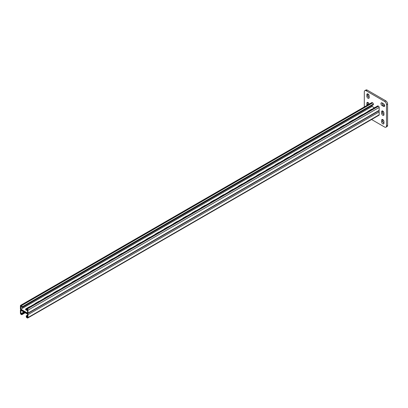 <?xml version="1.0" encoding="UTF-8"?>
<svg xmlns="http://www.w3.org/2000/svg" width="408" height="408" viewBox="0 0 408 408"><rect width="100%" height="100%" fill="white"/><g stroke="black" fill="none" stroke-linecap="round" stroke-linejoin="round"><path stroke-width="0.61" d="M384.642 105.713A1.632 0.944 -120 0 0 383.489 103.709L382.102 102.908A1.632 0.944 -120 0 0 381.286 102.826A1.632 0.944 -120 0 0 381.031 104.137A1.632 0.944 -120 0 0 382.102 105.575L383.489 106.376A1.632 0.944 -120 0 0 384.305 106.457A1.632 0.944 -120 0 0 384.642 105.713M371.576 119.508L384.642 127.056A2.616 1.51 -120 0 0 385.948 127.184A2.616 1.51 -120 0 0 386.493 125.985L386.493 104.642A2.616 1.51 -120 0 0 384.642 101.444L366.16 90.77A2.616 1.51 -120 0 0 364.849 90.642A2.616 1.51 -120 0 0 364.308 91.836L364.308 106.927M384.642 101.444L385.754 100.802L367.266 90.127L366.16 90.77M386.493 125.985L387.6 125.348L387.6 104.004L386.493 104.642M382.75 111.022A1.632 0.944 -120 0 0 382.75 111.073L382.75 112.674A1.632 0.944 -120 0 0 383.948 114.699M382.056 102.882A1.632 0.944 -120 0 0 383.209 104.938L384.596 105.738A1.632 0.944 -120 0 0 384.642 105.764M382.75 119.559A1.632 0.944 -120 0 0 382.75 119.61L382.75 121.212A1.632 0.944 -120 0 0 383.948 123.236M367.96 102.484A1.632 0.944 -120 0 0 367.96 102.536L367.96 104.137A1.632 0.944 -120 0 0 368.067 104.759M367.96 93.947A1.632 0.944 -120 0 0 367.96 93.998L367.96 95.599A1.632 0.944 -120 0 0 369.158 97.624M364.849 90.642L365.961 90A2.616 1.51 60 0 1 367.266 90.127M385.754 100.802A2.616 1.51 60 0 1 387.6 104.004M387.6 125.348A2.616 1.51 60 0 1 387.059 126.546L385.948 127.184M383.948 113.047A1.632 0.944 -120 0 0 383.234 111.404A1.632 0.944 -120 0 0 381.975 110.966A1.632 0.944 -120 0 0 381.638 111.716L381.638 113.317A1.632 0.944 -120 0 0 382.352 114.959A1.632 0.944 -120 0 0 383.612 115.398A1.632 0.944 -120 0 0 383.948 114.648L383.948 113.047M383.948 121.584A1.632 0.944 -120 0 0 383.234 119.942A1.632 0.944 -120 0 0 381.975 119.503A1.632 0.944 -120 0 0 381.638 120.253L381.638 121.854A1.632 0.944 -120 0 0 382.352 123.497A1.632 0.944 -120 0 0 383.612 123.935A1.632 0.944 -120 0 0 383.948 123.185L383.948 121.584M369.123 104.147A1.632 0.944 -120 0 0 368.307 102.729A1.632 0.944 -120 0 0 367.19 102.428A1.632 0.944 -120 0 0 366.853 103.178L366.853 104.774A1.632 0.944 -120 0 0 366.955 105.397M369.163 95.972A1.632 0.944 -120 0 0 368.45 94.33A1.632 0.944 -120 0 0 367.19 93.891A1.632 0.944 -120 0 0 366.853 94.641L366.853 96.237A1.632 0.944 -120 0 0 367.562 97.884A1.632 0.944 -120 0 0 368.822 98.323A1.632 0.944 -120 0 0 369.163 97.573L369.163 95.972M23.822 312.003L21.695 313.232L21.695 314.191L20.864 313.711L23.873 312.033M26.75 310.32L27.515 309.958M27.515 316.593L26.683 317.072L26.918 316.088L26.454 315.823L26.224 316.537A0.979 0.566 60 0 0 26.918 317.74L27.285 317.949A0.979 0.566 60 0 0 27.775 318A0.979 0.566 60 0 0 27.979 317.551L27.979 314.67A0.979 0.566 60 0 0 27.285 313.471L21.094 309.896A0.979 0.566 -120 0 0 20.604 309.845A0.979 0.566 -120 0 0 20.4 310.294L20.4 313.176A0.979 0.566 -120 0 0 21.094 314.374L21.461 314.588A0.979 0.566 -120 0 0 21.956 314.639A0.979 0.566 -120 0 0 22.154 314.191L22.154 313.497L24.337 312.298M26.683 317.072L27.515 317.551L27.515 314.135L20.864 310.294L20.864 313.711M25.847 309.947A1.632 0.944 180 0 1 26.035 309.815L26.224 309.708M26.035 309.815L26.035 309.279A1.632 0.944 180 0 0 25.628 309.682A1.632 0.944 180 0 1 26.035 309.279L26.683 310.136L27.453 309.616M27.515 309.866L26.734 310.32M26.918 316.088L27.515 315.675M26.454 315.823L27.515 315.139M378.741 110.889A0.979 0.566 60 0 1 379.19 111.899L379.19 114.781A0.979 0.566 60 0 1 378.986 115.229L27.775 318M22.154 313.497L21.695 313.232M21.925 313.206L22.389 313.471M22.154 312.962L22.619 313.232M23.312 312.406L23.771 312.671M23.542 312.161L24.006 312.431M23.083 312.431L23.542 312.696M23.771 312.14L24.235 312.406M27.239 310.029L27.515 310.187M22.389 312.941L22.848 313.206M22.619 312.696L23.083 312.962M22.848 312.671L23.312 312.941M27.147 315.843L26.683 315.578M26.224 315.843L26.683 316.113M27.377 315.823L26.918 315.552M27.515 315.522L27.147 315.313M26.683 310.136L26.683 309.172L27.515 309.652L27.515 313.069L20.864 309.228L20.864 305.811L21.695 306.291L21.695 307.255L22.154 307.52L22.619 307.255L372.907 105.019L373.366 104.749L373.366 104.055L22.154 306.826L22.154 307.52M27.515 310.34A1.632 0.944 180 0 1 25.561 309.412A1.632 0.944 180 0 1 26.035 308.749L29.274 306.877A1.632 0.944 180 0 1 30.059 306.627M34.843 303.863A1.632 0.944 180 0 1 35.282 303.409L38.515 301.543A1.632 0.944 180 0 1 39.301 301.293M182.723 218.489A1.632 0.944 180 0 1 183.156 218.035L186.395 216.169A1.632 0.944 180 0 1 187.18 215.914M191.964 213.154A1.632 0.944 180 0 1 192.403 212.701L195.636 210.829A1.632 0.944 180 0 1 196.421 210.579M173.482 223.824A1.632 0.944 180 0 1 173.915 223.37L177.149 221.503A1.632 0.944 180 0 1 177.939 221.253M164.235 229.158A1.632 0.944 180 0 1 164.674 228.704L167.907 226.838A1.632 0.944 180 0 1 168.693 226.588M154.994 234.498A1.632 0.944 180 0 1 155.433 234.044L158.666 232.172A1.632 0.944 180 0 1 159.451 231.923M145.753 239.833A1.632 0.944 180 0 1 146.186 239.379L149.425 237.512A1.632 0.944 180 0 1 150.21 237.257M136.512 245.167A1.632 0.944 180 0 1 136.945 244.713L140.184 242.847A1.632 0.944 180 0 1 140.969 242.597M127.265 250.507A1.632 0.944 180 0 1 127.704 250.053L130.937 248.181A1.632 0.944 180 0 1 131.723 247.931M118.024 255.841A1.632 0.944 180 0 1 118.463 255.388L121.696 253.521A1.632 0.944 180 0 1 122.482 253.266M108.783 261.176A1.632 0.944 180 0 1 109.222 260.722L112.455 258.856A1.632 0.944 180 0 1 113.24 258.601M99.542 266.511A1.632 0.944 180 0 1 99.975 266.057L103.214 264.19A1.632 0.944 180 0 1 103.999 263.94M90.301 271.85A1.632 0.944 180 0 1 90.734 271.397L93.968 269.525A1.632 0.944 180 0 1 94.758 269.275M81.054 277.185A1.632 0.944 180 0 1 81.493 276.731L84.726 274.865A1.632 0.944 180 0 1 85.512 274.61M71.813 282.52A1.632 0.944 180 0 1 72.252 282.066L75.485 280.199A1.632 0.944 180 0 1 76.271 279.949M62.572 287.854A1.632 0.944 180 0 1 63.005 287.4L66.244 285.534A1.632 0.944 180 0 1 67.029 285.284M53.331 293.194A1.632 0.944 180 0 1 53.764 292.74L56.998 290.873A1.632 0.944 180 0 1 57.788 290.618M44.084 298.529A1.632 0.944 180 0 1 44.523 298.075L47.756 296.208A1.632 0.944 180 0 1 48.542 295.953M374.422 107.814L372.07 106.457L372.07 105.453M20.864 309.228L372.07 106.457M372.03 109.196A1.632 0.944 0 0 0 371.239 109.446L368.006 111.313A1.632 0.944 0 0 0 367.572 111.767M362.783 114.531A1.632 0.944 0 0 0 361.998 114.781L358.765 116.647A1.632 0.944 0 0 0 358.326 117.101M214.909 199.905A1.632 0.944 0 0 0 214.118 200.16L210.885 202.026A1.632 0.944 0 0 0 210.451 202.48M205.663 205.244A1.632 0.944 0 0 0 204.877 205.494L201.644 207.361A1.632 0.944 0 0 0 201.205 207.815M224.15 194.57A1.632 0.944 0 0 0 223.365 194.82L220.126 196.692A1.632 0.944 0 0 0 219.693 197.146M233.391 189.236A1.632 0.944 0 0 0 232.606 189.485L229.373 191.352A1.632 0.944 0 0 0 228.934 191.806M242.632 183.901A1.632 0.944 0 0 0 241.847 184.151L238.614 186.017A1.632 0.944 0 0 0 238.175 186.471M251.874 178.561A1.632 0.944 0 0 0 251.088 178.816L247.855 180.683A1.632 0.944 0 0 0 247.416 181.137M261.12 173.227A1.632 0.944 0 0 0 260.335 173.476L257.096 175.348A1.632 0.944 0 0 0 256.663 175.802M270.361 167.892A1.632 0.944 0 0 0 269.576 168.142L266.342 170.009A1.632 0.944 0 0 0 265.904 170.462M279.602 162.552A1.632 0.944 0 0 0 278.817 162.807L275.584 164.674A1.632 0.944 0 0 0 275.145 165.128M288.844 157.218A1.632 0.944 0 0 0 288.058 157.473L284.825 159.339A1.632 0.944 0 0 0 284.386 159.793M298.09 151.883A1.632 0.944 0 0 0 297.299 152.133L294.066 154A1.632 0.944 0 0 0 293.632 154.454M307.331 146.549A1.632 0.944 0 0 0 306.546 146.798L303.307 148.665A1.632 0.944 0 0 0 302.874 149.119M316.572 141.209A1.632 0.944 0 0 0 315.787 141.464L312.554 143.33A1.632 0.944 0 0 0 312.115 143.784M325.814 135.874A1.632 0.944 0 0 0 325.028 136.124L321.795 137.996A1.632 0.944 0 0 0 321.356 138.45M335.06 130.54A1.632 0.944 0 0 0 334.269 130.79L331.036 132.656A1.632 0.944 0 0 0 330.602 133.11M344.301 125.2A1.632 0.944 0 0 0 343.516 125.455L340.277 127.322A1.632 0.944 0 0 0 339.844 127.775M353.542 119.865A1.632 0.944 0 0 0 352.757 120.12L349.523 121.987A1.632 0.944 0 0 0 349.085 122.441M26.035 308.749L26.224 309.172A0.979 0.566 -120 0 1 26.428 308.723A0.979 0.566 -120 0 1 26.918 308.774L27.285 308.989A0.979 0.566 -120 0 1 27.979 310.187L27.979 313.069A0.979 0.566 -120 0 1 27.775 313.517A0.979 0.566 -120 0 1 27.285 313.471L21.094 309.896A0.979 0.566 60 0 1 20.4 308.693L20.4 305.811A0.979 0.566 60 0 1 20.604 305.363A0.979 0.566 60 0 1 21.094 305.413L21.461 305.628A0.979 0.566 60 0 1 22.154 306.826M20.604 305.363L371.815 102.592A0.979 0.566 60 0 1 372.305 102.643L372.672 102.857A0.979 0.566 60 0 1 373.366 104.055M27.775 313.517L378.986 110.747A0.979 0.566 -120 0 0 379.19 110.298L379.19 107.416A0.979 0.566 -120 0 0 378.496 106.218L378.124 106.004A0.979 0.566 -120 0 0 377.635 105.958L26.428 308.723M367.96 93.998L366.853 94.641M367.96 95.599L366.853 96.237M367.96 102.536L366.853 103.178M367.96 104.137L366.853 104.774M382.75 119.61L381.638 120.253M382.75 121.212L381.638 121.854M383.209 104.938L382.102 105.575M384.596 105.738L383.489 106.376M382.75 111.073L381.638 111.716M382.75 112.674L381.638 113.317M22.154 314.191L24.883 312.615M27.979 314.67L379.19 111.899M27.979 317.551L379.19 114.781M372.305 102.643L21.094 305.413M372.672 102.857L21.461 305.628M379.19 110.298L27.979 313.069M379.19 107.416L27.979 310.187M378.496 106.218L27.285 308.989M378.124 106.004L26.918 308.774M21.956 314.639L25.169 312.783"/></g></svg>
